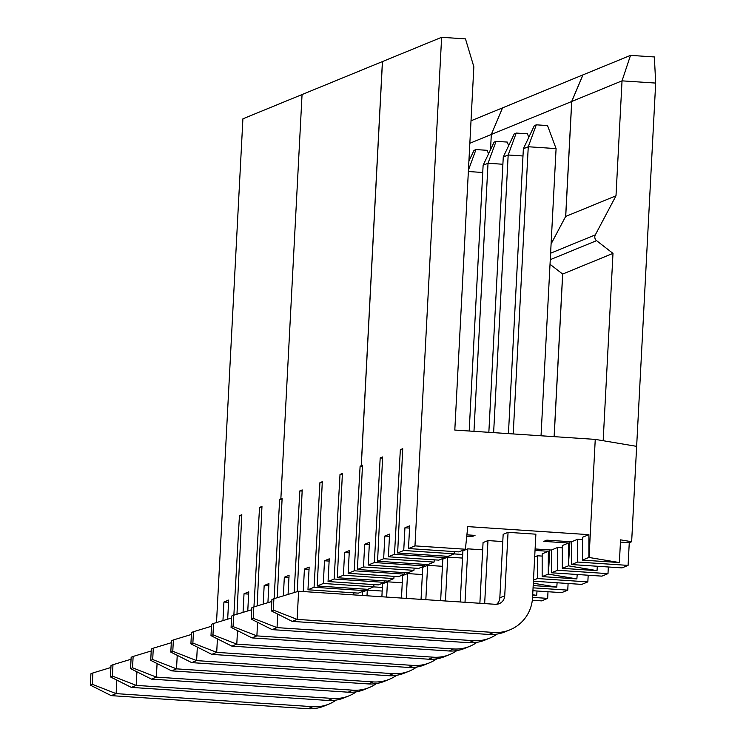 <?xml version="1.0" encoding="UTF-8"?>
<svg xmlns="http://www.w3.org/2000/svg" width="746" height="746" viewBox="0 0 746 746"><rect width="100%" height="100%" fill="white"/><g stroke="black" fill="none" stroke-linecap="round" stroke-linejoin="round"><path stroke-width="1.12" d="M571.744 101.475L491.316 134.457L490.523 149.666L491.316 134.457L502.543 107.862L582.971 74.88L571.744 101.475L565.72 216.424M382.362 587.456L373.625 586.878L382.362 587.456M216.508 622.574L242.907 118.81L302.055 94.546L280.869 498.692L282.091 498.776L279.685 499.177L274.108 598.646M454.053 553.886L462.725 554.465M277.279 597.686L282.128 498.179L280.869 498.692L302.055 94.546L382.474 61.564L361.297 465.7L360.113 466.194L354.238 570.793L348.149 573.292L349.342 550.585L344.596 552.534L343.402 575.241L337.313 577.74L342.395 473.458L340.017 474.428L334.152 579.036L328.063 581.535L329.247 558.829L324.501 560.778L323.316 583.475L317.227 585.974L322.3 481.702L319.931 482.671L314.066 587.27L307.967 589.769L309.161 567.072L304.415 569.012L303.24 591.541M349.221 552.842L344.596 552.534M329.135 561.085L324.501 560.778M309.04 569.319L304.415 569.012M288.068 594.422L289.075 575.306L284.329 577.255L283.349 595.849M288.954 577.563L284.329 577.255M381.877 596.763L382.549 583.82L387.454 581.805L402.262 582.785M401.46 598.059L402.644 575.576L407.549 573.562L422.348 574.551M421.052 599.364L422.73 567.333L427.635 565.328L442.443 566.307M440.644 600.661L442.816 559.099L447.721 557.085L462.529 558.064M297.262 591.634L302.214 489.935L299.836 490.915L294.138 592.585M562.698 274.024L554.175 436.652M532.914 590.729L561.654 592.641L567.753 590.142L568.098 583.493M532.318 600.269L541.568 600.875L547.657 598.376L548.002 591.727M387.454 581.805L386.652 597.08M396.583 675.307A37.412 36.75 -112.3 0 1 389.356 679.289A37.412 36.75 -112.3 0 1 373.205 681.919L176.522 668.854L177.231 655.342M153.294 648.181L151.317 648.992L150.72 660.35L171.617 670.859L176.522 668.854L152.697 659.539L153.294 648.181L171.3 642.726M389.356 679.289L384.451 681.303A37.412 36.75 -112.3 0 1 368.3 683.923L171.617 670.859M150.72 660.35L152.697 659.539M299.836 490.915L302.158 491.064M407.549 573.562L406.244 598.376M416.678 667.064A37.412 36.75 -112.3 0 1 409.442 671.055A37.412 36.75 -112.3 0 1 393.291 673.675L196.618 660.611L197.326 647.099M173.38 639.947L171.403 640.758L170.806 652.107L191.713 662.625L196.618 660.611L172.783 651.295L173.38 639.947L191.386 634.482M409.442 671.055L404.537 673.06A37.412 36.75 -112.3 0 1 388.386 675.69L191.713 662.625M170.806 652.107L172.783 651.295M353.669 594.888L353.884 592.818M307.967 589.769L358.397 593.126L364.486 590.627L314.066 587.27M319.931 482.671L322.244 482.821M364.486 590.627L364.645 589.126M537.017 591L536.691 595.392L532.7 594.721M532.681 595.122L536.691 595.392M547.657 598.376L532.56 597.378M427.635 565.328L425.835 599.681M436.764 658.821A37.412 36.75 -112.3 0 1 429.528 662.812A37.412 36.75 -112.3 0 1 413.387 665.432L216.704 652.368L217.412 638.856M193.466 631.703L191.489 632.515L190.901 643.863L211.799 654.382L216.704 652.368L192.878 643.052L193.466 631.703L211.482 626.248M429.528 662.812L424.623 664.826A37.412 36.75 -112.3 0 1 408.482 667.446L211.799 654.382M190.901 643.863L192.878 643.052M317.227 585.974L367.647 589.331L373.737 586.832L373.97 584.584M373.737 586.832L323.316 583.475M328.063 581.535L378.483 584.883L384.572 582.384L334.152 579.036M340.017 474.428L342.339 474.587M384.572 582.384L384.74 580.882M361.297 465.7L362.453 465.784M557.103 582.766L556.777 587.149L533.306 583.195M533.185 585.582L556.777 587.149M567.753 590.142L533.064 587.839M468.432 170.144L475.976 149.573L487.194 150.319L488.518 153.881M475.976 149.573L473.999 150.384L468.898 161.127M468.357 171.524L482.737 172.485M447.721 557.085L445.427 600.978M456.86 650.577A37.412 36.75 -112.3 0 1 449.624 654.568A37.412 36.75 -112.3 0 1 433.473 657.198L236.79 644.134L237.498 630.622M213.561 623.46L211.584 624.271L210.987 635.629L231.885 646.139L236.79 644.134L212.964 634.818L213.561 623.46L231.568 618.005M449.624 654.568L444.719 656.583A37.412 36.75 -112.3 0 1 428.568 659.203L231.885 646.139M210.987 635.629L212.964 634.818M337.313 577.74L387.733 581.087L393.832 578.588L394.065 576.341M393.832 578.588L343.402 575.241M348.149 573.292L398.569 576.639L404.668 574.14L354.238 570.793M360.113 466.194L362.425 466.343M404.668 574.14L404.826 572.648M228.556 602.339L223.931 602.031L222.951 620.616M110.408 676.883L131.315 687.392L136.22 685.388L112.385 676.072L112.982 664.714L111.005 665.525L110.408 676.883L112.385 676.072M471.015 120.796L502.543 107.862L491.316 134.457L469.84 143.269M248.642 594.096L244.017 593.788L243.047 612.373M336.185 700.074A37.412 36.75 -112.3 0 1 328.958 704.065A37.412 36.75 -112.3 0 1 312.807 706.686L116.124 693.621L116.833 680.11M92.896 672.957L90.919 673.769L90.322 685.117L111.219 695.636L116.124 693.621L92.299 684.306L92.896 672.957L110.902 667.502M328.958 704.065L324.053 706.08A37.412 36.75 -112.3 0 1 307.902 708.7L111.219 695.636M90.322 685.117L92.299 684.306M236.967 614.219L241.816 514.712L239.438 515.682L241.76 515.84M239.438 515.682L233.862 615.161M227.67 619.189L228.677 600.082L223.931 602.031M267.917 602.684L268.914 583.577L264.168 585.517L263.198 604.111M268.802 585.824L264.168 585.517M247.765 610.946L248.763 591.839L244.017 593.788M362.22 595.457L362.397 592.082L367.302 590.077L382.176 591.056M257.128 605.948L261.967 506.441L259.533 507.448L261.911 507.606M259.533 507.448L253.948 606.908M356.308 691.812A37.412 36.75 -112.3 0 1 349.044 695.822A37.412 36.75 -112.3 0 1 332.893 698.452L136.22 685.388L136.928 671.81M349.044 695.822L344.139 697.836A37.412 36.75 -112.3 0 1 327.988 700.457L131.315 687.392M112.982 664.714L131.054 659.24M279.685 499.177L282.072 499.335M376.46 683.55A37.412 36.75 -112.3 0 1 369.195 687.56A37.412 36.75 -112.3 0 1 353.045 690.181L156.371 677.116L132.536 667.801L133.133 656.452L131.156 657.263L130.559 668.612L132.536 667.801M369.195 687.56L364.29 689.565A37.412 36.75 -112.3 0 1 348.149 692.195L151.466 679.13L156.371 677.116L157.08 663.548M130.559 668.612L151.466 679.13M367.302 590.077L367.004 595.774M133.133 656.452L151.205 650.978M577.199 574.495L576.872 578.905L548.254 574.103L542.155 576.602L576.872 578.905M542.155 576.602L542.174 553.821L548.347 551.285L548.254 574.103M493.805 632.449L297.122 619.385L273.297 610.069L273.894 598.712L271.917 599.523L271.32 610.881L292.227 621.39L297.122 619.385L298.605 591.233L495.279 604.297A9.12 8.961 -112.3 0 0 504.734 595.812L508.054 532.336L508.912 532.392L535.88 534.183L532.551 597.658A37.412 36.75 -112.3 0 1 509.956 629.82A37.412 36.75 -112.3 0 1 493.805 632.449L488.9 634.454L292.227 621.39M542.174 556.087L537.428 555.77L537.418 578.551L587.839 581.899L588.184 575.222M362.453 465.812L361.232 465.728L362.481 465.215L357.409 569.496L363.498 566.997L364.682 544.291L369.429 542.351L368.244 565.048L374.333 562.549L380.199 457.951L382.577 458.109M588.892 557.439L582.402 560.097L619.367 562.549L588.892 557.439L588.902 534.658L467.761 526.611L465.392 549.233L458.911 551.891L408.482 548.543L409.675 525.837L404.929 527.786L403.735 550.492L454.165 553.84L454.398 551.592M466.754 536.262L472.041 536.616L475.025 535.386L466.893 534.845M402.672 449.838L400.35 449.679L402.728 448.71L397.646 552.991L448.076 556.339L454.165 553.84M582.402 560.097L582.421 537.316L588.902 534.658M571.567 564.545L571.492 541.792L577.674 539.265L577.656 562.046L571.567 564.545L621.996 567.893L628.085 565.393L629.27 542.687L631.648 541.717L620.56 539.852L619.367 562.549M271.32 610.881L273.297 610.069M631.648 541.717L655.678 83.076L622.033 80.848L571.678 101.503L582.906 74.908L630.519 55.372L654.373 56.957L655.678 83.076M589.06 557.448L595.252 439.385L636.646 446.36M397.646 552.991L403.735 550.492M409.554 528.093L404.929 527.786M472.041 536.616L472.115 535.19M408.482 548.543L414.972 545.885L441.623 37.3L465.476 38.885L473.85 66.776L454.808 430.06L595.252 439.385M361.232 465.728L382.409 61.592L441.623 37.3M400.35 449.679L394.485 554.287L388.396 556.786L389.58 534.08L384.843 536.029L383.649 558.735L377.56 561.225L382.633 456.953L380.199 457.951M549.774 549.923L548.422 574.122M535.022 550.399L548.347 551.285M533.409 581.19L581.749 584.398L587.839 581.899M534.686 556.889L537.428 555.77M537.418 578.551L533.465 580.174M496.071 141.33L494.094 142.141L483.119 165.267L488.024 163.262L496.071 141.33L507.289 142.076L508.632 145.703M483.119 165.267L469.187 431.011M502.888 164.251L488.024 163.262L473.971 431.328M460.235 601.966L462.912 550.856L467.817 548.842L482.681 549.83M467.817 548.842L465.01 602.283M476.974 642.325A37.412 36.75 -112.3 0 1 469.71 646.334A37.412 36.75 -112.3 0 1 453.559 648.955L256.885 635.89L257.594 622.323M233.647 615.226L231.67 616.037L231.073 627.386L251.98 637.905L256.885 635.89L233.05 626.575L233.647 615.226L251.719 609.743M469.71 646.334L464.805 648.339A37.412 36.75 -112.3 0 1 448.663 650.969L251.98 637.905M231.073 627.386L233.05 626.575M357.409 569.496L407.829 572.844L413.918 570.345L414.151 568.098M413.918 570.345L363.498 566.997M368.244 565.048L418.665 568.405L424.754 565.906L374.333 562.549M424.754 565.906L424.922 564.377M554.11 436.652L562.633 274.052L550.026 264.261M571.678 101.503L565.654 216.452L551.089 243.961M462.716 554.492L453.988 553.914M369.317 544.599L364.682 544.291M377.56 561.225L427.98 564.582L434.069 562.083L434.303 559.836M479.883 603.272L483.063 542.594L487.968 540.58L502.776 541.559M434.069 562.083L383.649 558.735M389.468 536.337L384.843 536.029M568.508 543.023L568.405 565.841L562.316 568.34L562.325 545.559L568.508 543.023L543.825 541.382L546.818 540.151L571.492 541.792M388.396 556.786L438.816 560.134L444.905 557.635L394.485 554.287M444.905 557.635L445.073 556.143M569.935 541.689L568.405 565.841M597.35 566.251L597.024 570.643L568.573 565.85M562.316 568.34L597.024 570.643M557.579 547.499L557.57 570.28L551.481 572.779L551.406 550.035L557.579 547.499L562.325 547.816M551.481 572.779L601.901 576.136L607.99 573.637L557.57 570.28M551.406 550.035L535.106 548.953M607.99 573.637L608.344 566.988M516.223 133.058L514.246 133.87L503.27 157.005L508.175 154.991L516.223 133.058L527.441 133.804L528.765 137.376M503.27 157.005L488.844 432.316M522.983 155.979L508.175 154.991L493.628 432.633M487.968 540.58L484.667 603.589M497.097 634.072A37.412 36.75 -112.3 0 1 489.861 638.063A37.412 36.75 -112.3 0 1 473.719 640.683L277.036 627.619L277.745 614.107M253.808 606.955L251.822 607.766L251.234 619.115L272.131 629.633L277.036 627.619L253.211 618.303L253.808 606.955L271.814 601.5M489.861 638.063L484.965 640.077A37.412 36.75 -112.3 0 1 468.814 642.698L272.131 629.633M251.234 619.115L253.211 618.303M629.27 542.687L620.439 542.1M582.421 539.572L577.674 539.265M496.612 604.279A9.12 8.961 -112.3 0 0 499.829 597.816L503.158 534.35L508.054 532.336M414.972 545.885L465.392 549.233M565.654 216.452L616 195.797L622.033 80.848L630.519 55.372M616 195.797L595.317 234.869L550.604 253.211M603.169 440.718L612.988 253.398L596.576 240.66A4.56 4.485 -112.3 0 1 595.317 234.869M628.085 565.393L577.656 562.046M612.988 253.398L562.633 274.052M556.087 148.603L547.527 125.57L536.309 124.824L534.332 125.636L523.366 148.762L528.261 146.748L556.087 148.603L541.037 435.785M536.309 124.824L528.261 146.748L513.211 433.939M523.366 148.762L508.436 433.622M273.894 598.712L298.605 591.233M509.956 629.82L505.051 631.834A37.412 36.75 -112.3 0 1 488.9 634.454M373.205 681.919L368.3 683.923M393.291 673.675L388.386 675.69M413.387 665.432L408.482 667.446M433.473 657.198L428.568 659.203M312.807 706.686L307.902 708.7M332.893 698.452L327.988 700.457M353.045 690.181L348.149 692.195M453.559 648.955L448.663 650.969M473.719 640.683L468.814 642.698M596.576 240.66L550.268 259.655M499.829 597.816L504.734 595.812"/></g></svg>
